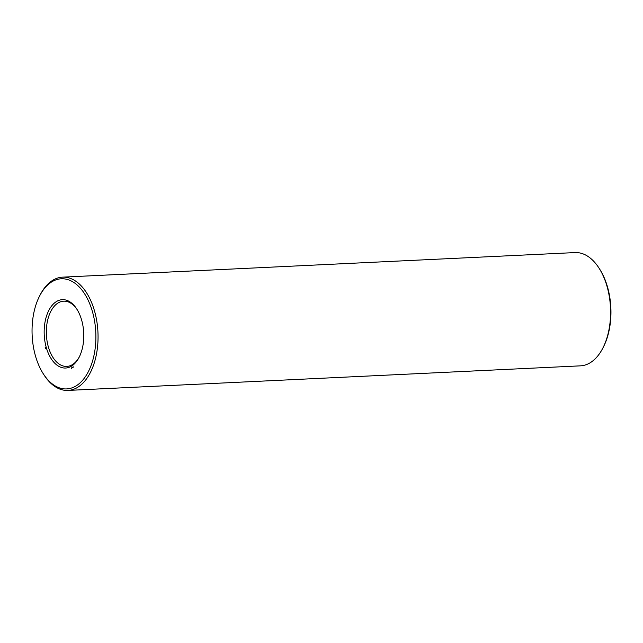 <?xml version="1.0" encoding="UTF-8"?>
<svg xmlns="http://www.w3.org/2000/svg" width="643" height="643" viewBox="0 0 643 643"><rect width="100%" height="100%" fill="white"/><g stroke="black" fill="none" stroke-linecap="round" stroke-linejoin="round"><path stroke-width="0.96" d="M43.314 373.84L43.997 374.909A56.697 32.753 -92.7 0 0 67.957 390.422L580.476 365.843A56.697 32.753 -92.7 0 0 591.239 362.073A56.697 32.753 -92.7 0 0 602.837 348.104L603.415 346.971A55.137 31.861 -92.7 0 0 599.686 269.16L599.003 268.091A56.697 32.753 -92.7 0 0 575.043 252.578L62.524 277.157A56.697 32.753 -92.7 0 0 40.163 294.896L39.585 296.029A55.137 31.861 -92.7 0 0 43.314 373.84A55.137 31.861 -92.7 0 0 77.072 385.261A55.137 31.861 -92.7 0 0 89.465 303.15A55.137 31.861 -92.7 0 0 39.585 296.029M602.837 348.104A56.697 32.753 -92.7 0 0 599.003 268.091M77.128 309.588A32.656 18.864 -92.7 0 0 63.673 301.173A32.656 18.864 -92.7 0 0 46.392 334.698A32.656 18.864 -92.7 0 0 66.8 366.414A32.656 18.864 -92.7 0 0 72.997 364.243A32.656 18.864 -92.7 0 0 79.394 356.744M67.957 390.422A56.697 32.753 -92.7 0 0 78.711 386.652A56.697 32.753 -92.7 0 0 97.021 322.657A56.697 32.753 -92.7 0 0 62.524 277.157M72.104 365.754A34.216 19.764 -92.7 0 0 79.105 357.323A34.216 19.764 -92.7 0 0 76.79 309.042A34.216 19.764 -92.7 0 0 50.918 306.928A34.216 19.764 -92.7 0 0 47.301 350.716A34.216 19.764 -92.7 0 0 72.104 365.754M45.171 347.734L45.259 347.324L45.171 347.734M45.227 348.466L45.372 347.823L45.364 348.53M71.502 368.423L71.566 367.876L71.502 368.423M71.743 368.262L71.839 367.651L71.743 368.262M72.088 367.852L72.185 367.442L72.129 367.852M72.386 367.828L72.45 367.274L72.386 367.828M72.635 367.659L72.691 367.089L72.635 367.659M73.382 367.145L73.181 366.743L73.382 367.145"/></g></svg>
